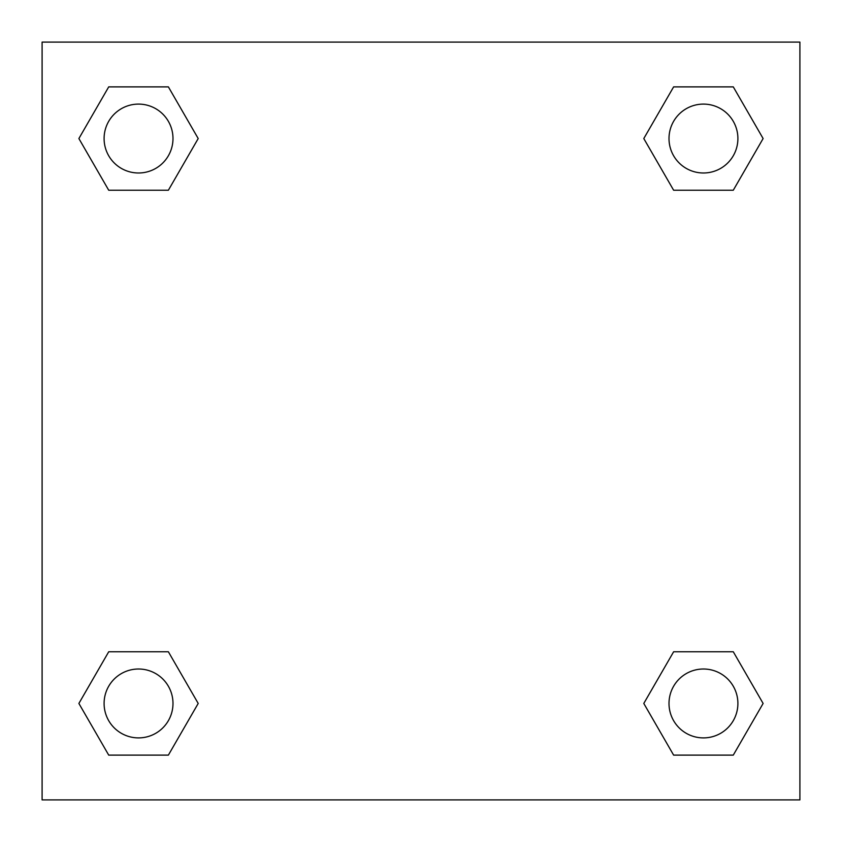<?xml version="1.0" encoding="UTF-8"?>
<svg xmlns="http://www.w3.org/2000/svg" width="842" height="842" viewBox="0 0 842 842"><rect width="100%" height="100%" fill="white"/><g stroke="black" fill="none" stroke-linecap="round" stroke-linejoin="round"><path stroke-width="1.26" d="M733.287 190.218L673.621 190.218L733.287 190.218L763.115 138.551L733.287 190.218L673.621 190.218L643.793 138.551L673.621 86.884L643.793 138.551M108.713 86.884L168.379 86.884L108.713 86.884L168.379 86.884L198.207 138.551L168.379 190.218L108.713 190.218L168.379 190.218L108.713 190.218L78.885 138.551L108.713 86.884L78.885 138.551M108.713 651.782L168.379 651.782L108.713 651.782L78.885 703.449L108.713 651.782L168.379 651.782L198.207 703.449L168.379 755.116L108.713 755.116L168.379 755.116L108.713 755.116L78.885 703.449M699.481 651.782L673.621 651.782L699.481 651.782L673.621 651.782L643.793 703.449L673.621 651.782L733.287 651.782L673.621 651.782L733.287 651.782L763.115 703.449L733.287 755.116L673.621 755.116L733.287 755.116L673.621 755.116L643.793 703.449M799.9 42.1L42.1 42.1L42.1 799.9L799.9 799.9L799.9 42.1M673.621 86.884L733.287 86.884L673.621 86.884L733.287 86.884L763.115 138.551M737.897 703.449A34.448 34.448 0 0 0 686.23 673.621A34.448 34.448 0 0 0 686.23 733.287A34.448 34.448 0 0 0 737.897 703.449M172.989 703.449A34.448 34.448 0 0 0 121.322 673.621A34.448 34.448 0 0 0 121.322 733.287A34.448 34.448 0 0 0 172.989 703.449M737.897 138.551A34.448 34.448 0 0 0 686.23 108.713A34.448 34.448 0 0 0 686.23 168.379A34.448 34.448 0 0 0 737.897 138.551M172.989 138.551A34.448 34.448 0 0 0 121.322 108.713A34.448 34.448 0 0 0 121.322 168.379A34.448 34.448 0 0 0 172.989 138.551M142.519 651.782L168.379 651.782M699.481 190.218L673.621 190.218M168.379 190.218L142.519 190.218"/></g></svg>
